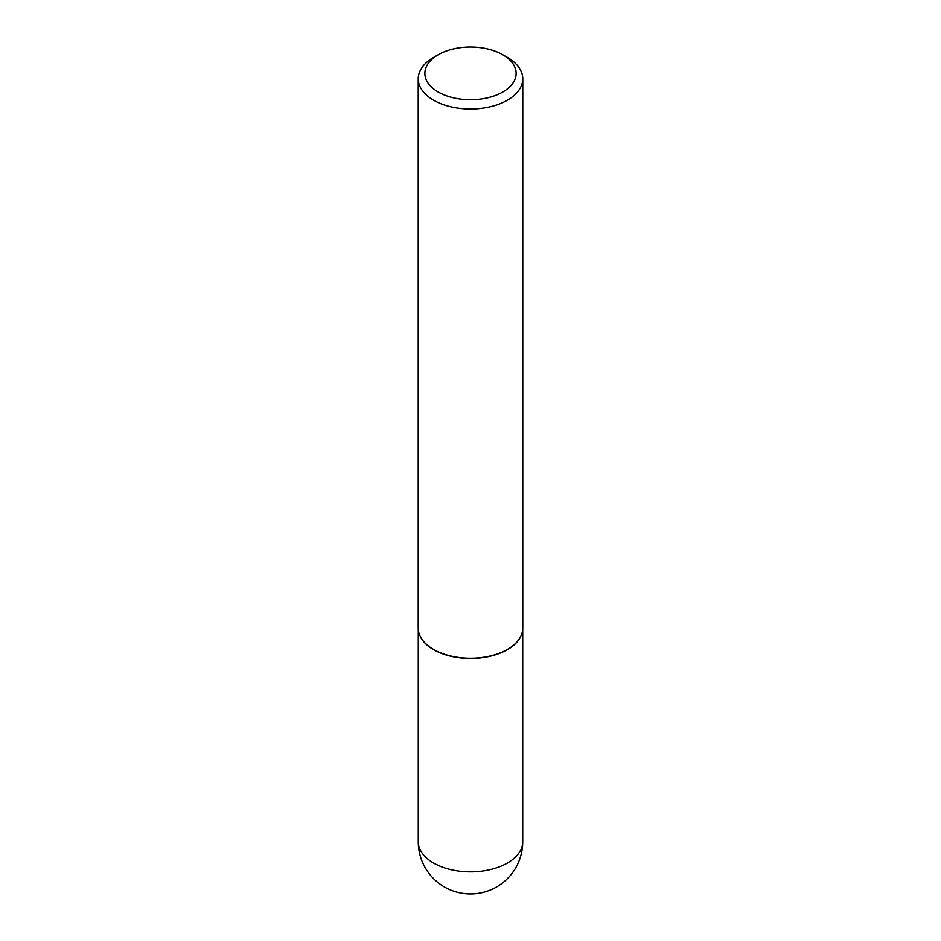 <?xml version="1.0" encoding="UTF-8"?>
<svg xmlns="http://www.w3.org/2000/svg" width="941" height="941" viewBox="0 0 941 941"><rect width="100%" height="100%" fill="white"/><g stroke="black" fill="none" stroke-linecap="round" stroke-linejoin="round"><path stroke-width="1.41" d="M522.337 631.917A52.225 30.147 180 0 1 522.314 632.034A52.225 30.147 180 0 1 487.426 656.794A52.225 30.147 180 0 1 433.578 649.596A52.225 30.147 180 0 1 418.686 632.034A52.225 30.147 180 0 1 418.663 631.917M522.773 78.821L522.773 628.035A52.273 30.183 180 0 1 522.373 631.787A52.273 30.183 180 0 1 487.45 656.583A52.273 30.183 180 0 1 433.53 649.372A52.273 30.183 180 0 1 418.627 631.787A52.273 30.183 180 0 1 418.227 628.035L418.227 78.821A52.273 30.183 180 0 1 433.53 57.483L438.235 54.766A45.639 26.348 0 0 0 438.235 92.03A45.639 26.348 0 0 0 502.765 92.03A45.639 26.348 0 0 0 502.765 54.766L507.47 57.472A52.273 30.183 180 0 1 507.47 57.483A52.273 30.183 180 0 1 522.773 78.821A52.273 30.183 180 0 1 490.508 106.698A52.273 30.183 180 0 1 433.53 100.158A52.273 30.183 180 0 1 418.227 78.821M507.47 57.483L502.765 54.766A45.639 26.348 0 0 0 438.235 54.766M507.422 863.05A52.225 30.147 0 0 0 522.726 841.725A52.225 52.225 0 0 1 444.387 886.951A52.225 52.225 0 0 1 418.275 841.725A52.225 30.147 0 0 0 433.578 863.05A52.225 30.147 0 0 0 507.422 863.05M522.726 629.376L522.726 841.725M418.275 629.376L418.275 841.725"/></g></svg>
